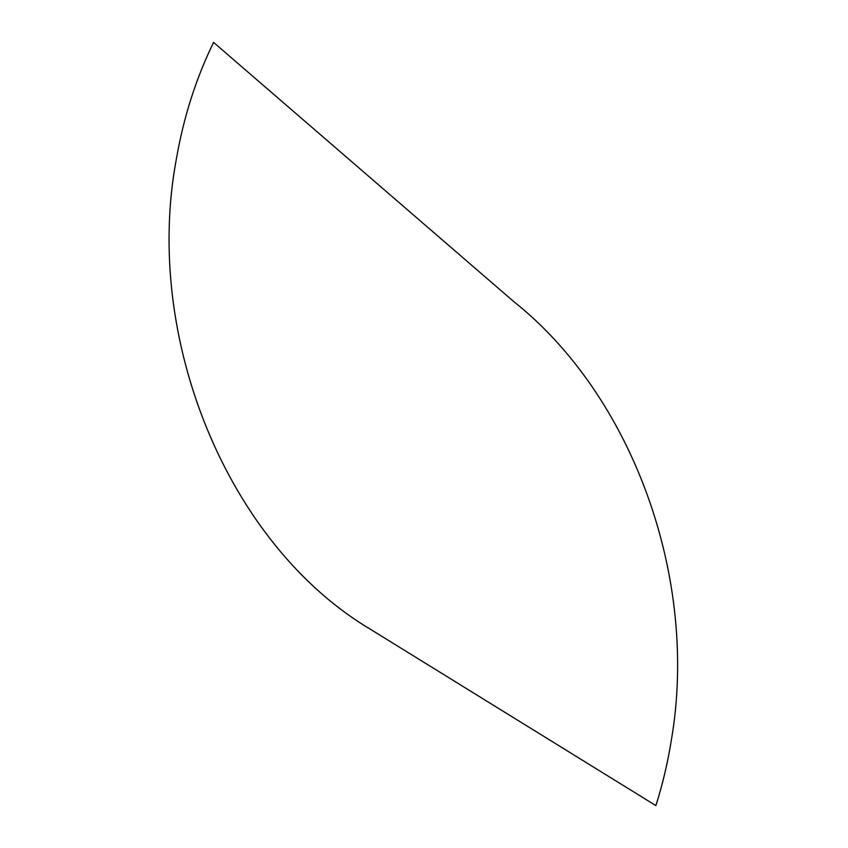 <?xml version="1.0" encoding="UTF-8"?>
<svg xmlns="http://www.w3.org/2000/svg" width="848" height="848" viewBox="0 0 848 848"><rect width="100%" height="100%" fill="white"/><g stroke="black" fill="none" stroke-linecap="round" stroke-linejoin="round"><path stroke-width="1.27" d="M370.777 629.492C227.995 544.935 142.549 337.854 176.458 158.512C183.666 117.077 196.036 78.376 213.569 42.4L513.316 301.21C632.767 395.804 699.208 578.951 671.298 740.442C667.715 762.808 662.564 784.527 655.875 805.6L370.777 629.492"/></g></svg>
